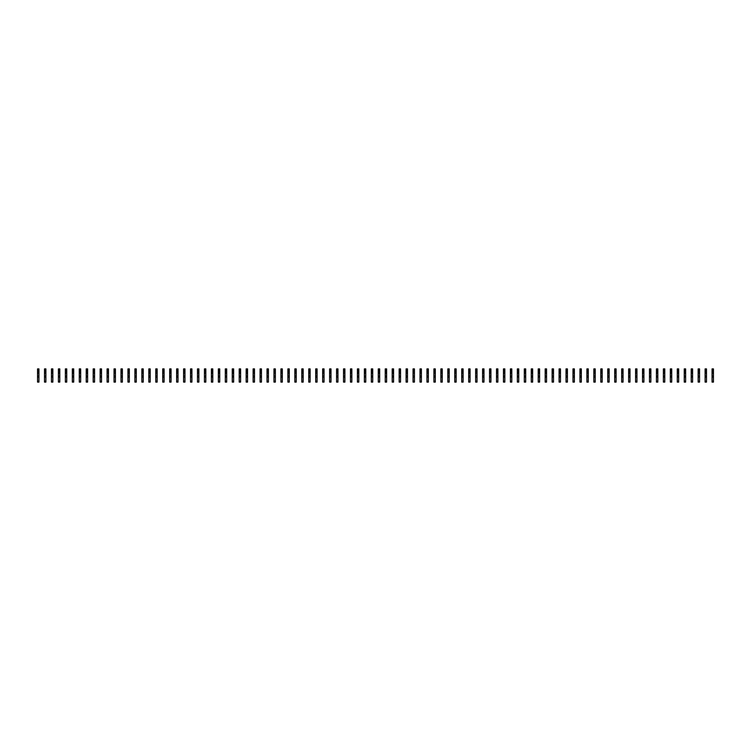 <?xml version="1.0" encoding="UTF-8"?>
<svg xmlns="http://www.w3.org/2000/svg" width="751" height="751" viewBox="0 0 751 751"><rect width="100%" height="100%" fill="white"/><g stroke="black" fill="none" stroke-linecap="round" stroke-linejoin="round"><path stroke-width="1.13" d="M38.939 369.933L37.55 369.933L37.55 368.891L38.939 368.891L38.939 371.05L37.55 371.05L37.55 382.109L38.939 382.109L38.939 381.273L37.55 381.273M37.55 369.933L37.55 371.05M38.939 371.05L38.939 372.44L37.55 372.44M38.939 372.44L38.939 373.557L37.55 373.557M38.939 373.557L38.939 381.273M38.939 375.988L37.55 375.988M38.939 377.03L37.55 377.03M45.895 369.933L44.506 369.933L44.506 368.891L45.895 368.891L45.895 371.05L44.506 371.05L44.506 382.109L45.895 382.109L45.895 381.273L44.506 381.273M44.506 369.933L44.506 371.05M45.895 371.05L45.895 372.44L44.506 372.44M45.895 372.44L45.895 373.557L44.506 373.557M45.895 373.557L45.895 381.273M45.895 375.988L44.506 375.988M45.895 377.03L44.506 377.03M52.852 369.933L51.453 369.933L51.453 368.891L52.852 368.891L52.852 371.05L51.453 371.05L51.453 382.109L52.852 382.109L52.852 381.273L51.453 381.273M51.453 369.933L51.453 371.05M52.852 371.05L52.852 372.44L51.453 372.44M52.852 372.44L52.852 373.557L51.453 373.557M52.852 373.557L52.852 381.273M52.852 375.988L51.453 375.988M52.852 377.03L51.453 377.03M59.798 369.933L58.409 369.933L58.409 368.891L59.798 368.891L59.798 371.05L58.409 371.05L58.409 382.109L59.798 382.109L59.798 381.273L58.409 381.273M58.409 369.933L58.409 371.05M59.798 371.05L59.798 372.44L58.409 372.44M59.798 372.44L59.798 373.557L58.409 373.557M59.798 373.557L59.798 381.273M59.798 375.988L58.409 375.988M59.798 377.03L58.409 377.03M66.755 369.933L65.365 369.933L65.365 368.891L66.755 368.891L66.755 371.05L65.365 371.05L65.365 382.109L66.755 382.109L66.755 381.273L65.365 381.273M65.365 369.933L65.365 371.05M66.755 371.05L66.755 372.44L65.365 372.44M66.755 372.44L66.755 373.557L65.365 373.557M66.755 373.557L66.755 381.273M66.755 375.988L65.365 375.988M66.755 377.03L65.365 377.03M73.711 369.933L72.321 369.933L72.321 368.891L73.711 368.891L73.711 371.05L72.321 371.05L72.321 382.109L73.711 382.109L73.711 381.273L72.321 381.273M72.321 369.933L72.321 371.05M73.711 371.05L73.711 372.44L72.321 372.44M73.711 372.44L73.711 373.557L72.321 373.557M73.711 373.557L73.711 381.273M73.711 375.988L72.321 375.988M73.711 377.03L72.321 377.03M80.667 369.933L79.268 369.933L79.268 368.891L80.667 368.891L80.667 371.05L79.268 371.05L79.268 382.109L80.667 382.109L80.667 381.273L79.268 381.273M79.268 369.933L79.268 371.05M80.667 371.05L80.667 372.44L79.268 372.44M80.667 372.44L80.667 373.557L79.268 373.557M80.667 373.557L80.667 381.273M80.667 375.988L79.268 375.988M80.667 377.03L79.268 377.03M87.614 369.933L86.224 369.933L86.224 368.891L87.614 368.891L87.614 371.05L86.224 371.05L86.224 382.109L87.614 382.109L87.614 381.273L86.224 381.273M86.224 369.933L86.224 371.05M87.614 371.05L87.614 372.44L86.224 372.44M87.614 372.44L87.614 373.557L86.224 373.557M87.614 373.557L87.614 381.273M87.614 375.988L86.224 375.988M87.614 377.03L86.224 377.03M94.57 369.933L93.18 369.933L93.18 368.891L94.57 368.891L94.57 371.05L93.18 371.05L93.18 382.109L94.57 382.109L94.57 381.273L93.18 381.273M93.18 369.933L93.18 371.05M94.57 371.05L94.57 372.44L93.18 372.44M94.57 372.44L94.57 373.557L93.18 373.557M94.57 373.557L94.57 381.273M94.57 375.988L93.18 375.988M94.57 377.03L93.18 377.03M101.526 369.933L100.136 369.933L100.136 368.891L101.526 368.891L101.526 371.05L100.136 371.05L100.136 382.109L101.526 382.109L101.526 381.273L100.136 381.273M100.136 369.933L100.136 371.05M101.526 371.05L101.526 372.44L100.136 372.44M101.526 372.44L101.526 373.557L100.136 373.557M101.526 373.557L101.526 381.273M101.526 375.988L100.136 375.988M101.526 377.03L100.136 377.03M108.482 369.933L107.083 369.933L107.083 368.891L108.482 368.891L108.482 371.05L107.083 371.05L107.083 382.109L108.482 382.109L108.482 381.273L107.083 381.273M107.083 369.933L107.083 371.05M108.482 371.05L108.482 372.44L107.083 372.44M108.482 372.44L108.482 373.557L107.083 373.557M108.482 373.557L108.482 381.273M108.482 375.988L107.083 375.988M108.482 377.03L107.083 377.03M115.429 369.933L114.039 369.933L114.039 368.891L115.429 368.891L115.429 371.05L114.039 371.05L114.039 382.109L115.429 382.109L115.429 381.273L114.039 381.273M114.039 369.933L114.039 371.05M115.429 371.05L115.429 372.44L114.039 372.44M115.429 372.44L115.429 373.557L114.039 373.557M115.429 373.557L115.429 381.273M115.429 375.988L114.039 375.988M115.429 377.03L114.039 377.03M122.385 369.933L120.995 369.933L120.995 368.891L122.385 368.891L122.385 371.05L120.995 371.05L120.995 382.109L122.385 382.109L122.385 381.273L120.995 381.273M120.995 369.933L120.995 371.05M122.385 371.05L122.385 372.44L120.995 372.44M122.385 372.44L122.385 373.557L120.995 373.557M122.385 373.557L122.385 381.273M122.385 375.988L120.995 375.988M122.385 377.03L120.995 377.03M129.341 369.933L127.952 369.933L127.952 368.891L129.341 368.891L129.341 371.05L127.952 371.05L127.952 382.109L129.341 382.109L129.341 381.273L127.952 381.273M127.952 369.933L127.952 371.05M129.341 371.05L129.341 372.44L127.952 372.44M129.341 372.44L129.341 373.557L127.952 373.557M129.341 373.557L129.341 381.273M129.341 375.988L127.952 375.988M129.341 377.03L127.952 377.03M136.297 369.933L134.898 369.933L134.898 368.891L136.297 368.891L136.297 371.05L134.898 371.05L134.898 382.109L136.297 382.109L136.297 381.273L134.898 381.273M134.898 369.933L134.898 371.05M136.297 371.05L136.297 372.44L134.898 372.44M136.297 372.44L136.297 373.557L134.898 373.557M136.297 373.557L136.297 381.273M136.297 375.988L134.898 375.988M136.297 377.03L134.898 377.03M143.244 369.933L141.855 369.933L141.855 368.891L143.244 368.891L143.244 371.05L141.855 371.05L141.855 382.109L143.244 382.109L143.244 381.273L141.855 381.273M141.855 369.933L141.855 371.05M143.244 371.05L143.244 372.44L141.855 372.44M143.244 372.44L143.244 373.557L141.855 373.557M143.244 373.557L143.244 381.273M143.244 375.988L141.855 375.988M143.244 377.03L141.855 377.03M150.2 369.933L148.811 369.933L148.811 368.891L150.2 368.891L150.2 371.05L148.811 371.05L148.811 382.109L150.2 382.109L150.2 381.273L148.811 381.273M148.811 369.933L148.811 371.05M150.2 371.05L150.2 372.44L148.811 372.44M150.2 372.44L150.2 373.557L148.811 373.557M150.2 373.557L150.2 381.273M150.2 375.988L148.811 375.988M150.2 377.03L148.811 377.03M157.156 369.933L155.767 369.933L155.767 368.891L157.156 368.891L157.156 371.05L155.767 371.05L155.767 382.109L157.156 382.109L157.156 381.273L155.767 381.273M155.767 369.933L155.767 371.05M157.156 371.05L157.156 372.44L155.767 372.44M157.156 372.44L157.156 373.557L155.767 373.557M157.156 373.557L157.156 381.273M157.156 375.988L155.767 375.988M157.156 377.03L155.767 377.03M164.103 369.933L162.714 369.933L162.714 368.891L164.103 368.891L164.103 371.05L162.714 371.05L162.714 382.109L164.103 382.109L164.103 381.273L162.714 381.273M162.714 369.933L162.714 371.05M164.103 371.05L164.103 372.44L162.714 372.44M164.103 372.44L164.103 373.557L162.714 373.557M164.103 373.557L164.103 381.273M164.103 375.988L162.714 375.988M164.103 377.03L162.714 377.03M171.059 369.933L169.67 369.933L169.67 368.891L171.059 368.891L171.059 371.05L169.67 371.05L169.67 382.109L171.059 382.109L171.059 381.273L169.67 381.273M169.67 369.933L169.67 371.05M171.059 371.05L171.059 372.44L169.67 372.44M171.059 372.44L171.059 373.557L169.67 373.557M171.059 373.557L171.059 381.273M171.059 375.988L169.67 375.988M171.059 377.03L169.67 377.03M178.015 369.933L176.626 369.933L176.626 368.891L178.015 368.891L178.015 371.05L176.626 371.05L176.626 382.109L178.015 382.109L178.015 381.273L176.626 381.273M176.626 369.933L176.626 371.05M178.015 371.05L178.015 372.44L176.626 372.44M178.015 372.44L178.015 373.557L176.626 373.557M178.015 373.557L178.015 381.273M178.015 375.988L176.626 375.988M178.015 377.03L176.626 377.03M184.971 369.933L183.582 369.933L183.582 368.891L184.971 368.891L184.971 371.05L183.582 371.05L183.582 382.109L184.971 382.109L184.971 381.273L183.582 381.273M183.582 369.933L183.582 371.05M184.971 371.05L184.971 372.44L183.582 372.44M184.971 372.44L184.971 373.557L183.582 373.557M184.971 373.557L184.971 381.273M184.971 375.988L183.582 375.988M184.971 377.03L183.582 377.03M191.918 369.933L190.529 369.933L190.529 368.891L191.918 368.891L191.918 371.05L190.529 371.05L190.529 382.109L191.918 382.109L191.918 381.273L190.529 381.273M190.529 369.933L190.529 371.05M191.918 371.05L191.918 372.44L190.529 372.44M191.918 372.44L191.918 373.557L190.529 373.557M191.918 373.557L191.918 381.273M191.918 375.988L190.529 375.988M191.918 377.03L190.529 377.03M198.874 369.933L197.485 369.933L197.485 368.891L198.874 368.891L198.874 371.05L197.485 371.05L197.485 382.109L198.874 382.109L198.874 381.273L197.485 381.273M197.485 369.933L197.485 371.05M198.874 371.05L198.874 372.44L197.485 372.44M198.874 372.44L198.874 373.557L197.485 373.557M198.874 373.557L198.874 381.273M198.874 375.988L197.485 375.988M198.874 377.03L197.485 377.03M205.83 369.933L204.441 369.933L204.441 368.891L205.83 368.891L205.83 371.05L204.441 371.05L204.441 382.109L205.83 382.109L205.83 381.273L204.441 381.273M204.441 369.933L204.441 371.05M205.83 371.05L205.83 372.44L204.441 372.44M205.83 372.44L205.83 373.557L204.441 373.557M205.83 373.557L205.83 381.273M205.83 375.988L204.441 375.988M205.83 377.03L204.441 377.03M212.786 369.933L211.397 369.933L211.397 368.891L212.786 368.891L212.786 371.05L211.397 371.05L211.397 382.109L212.786 382.109L212.786 381.273L211.397 381.273M211.397 369.933L211.397 371.05M212.786 371.05L212.786 372.44L211.397 372.44M212.786 372.44L212.786 373.557L211.397 373.557M212.786 373.557L212.786 381.273M212.786 375.988L211.397 375.988M212.786 377.03L211.397 377.03M219.733 369.933L218.344 369.933L218.344 368.891L219.733 368.891L219.733 371.05L218.344 371.05L218.344 382.109L219.733 382.109L219.733 381.273L218.344 381.273M218.344 369.933L218.344 371.05M219.733 371.05L219.733 372.44L218.344 372.44M219.733 372.44L219.733 373.557L218.344 373.557M219.733 373.557L219.733 381.273M219.733 375.988L218.344 375.988M219.733 377.03L218.344 377.03M226.689 369.933L225.3 369.933L225.3 368.891L226.689 368.891L226.689 371.05L225.3 371.05L225.3 382.109L226.689 382.109L226.689 381.273L225.3 381.273M225.3 369.933L225.3 371.05M226.689 371.05L226.689 372.44L225.3 372.44M226.689 372.44L226.689 373.557L225.3 373.557M226.689 373.557L226.689 381.273M226.689 375.988L225.3 375.988M226.689 377.03L225.3 377.03M233.645 369.933L232.256 369.933L232.256 368.891L233.645 368.891L233.645 371.05L232.256 371.05L232.256 382.109L233.645 382.109L233.645 381.273L232.256 381.273M232.256 369.933L232.256 371.05M233.645 371.05L233.645 372.44L232.256 372.44M233.645 372.44L233.645 373.557L232.256 373.557M233.645 373.557L233.645 381.273M233.645 375.988L232.256 375.988M233.645 377.03L232.256 377.03M240.602 369.933L239.203 369.933L239.203 368.891L240.602 368.891L240.602 371.05L239.203 371.05L239.203 382.109L240.602 382.109L240.602 381.273L239.203 381.273M239.203 369.933L239.203 371.05M240.602 371.05L240.602 372.44L239.203 372.44M240.602 372.44L240.602 373.557L239.203 373.557M240.602 373.557L240.602 381.273M240.602 375.988L239.203 375.988M240.602 377.03L239.203 377.03M247.548 369.933L246.159 369.933L246.159 368.891L247.548 368.891L247.548 371.05L246.159 371.05L246.159 382.109L247.548 382.109L247.548 381.273L246.159 381.273M246.159 369.933L246.159 371.05M247.548 371.05L247.548 372.44L246.159 372.44M247.548 372.44L247.548 373.557L246.159 373.557M247.548 373.557L247.548 381.273M247.548 375.988L246.159 375.988M247.548 377.03L246.159 377.03M254.505 369.933L253.115 369.933L253.115 368.891L254.505 368.891L254.505 371.05L253.115 371.05L253.115 382.109L254.505 382.109L254.505 381.273L253.115 381.273M253.115 369.933L253.115 371.05M254.505 371.05L254.505 372.44L253.115 372.44M254.505 372.44L254.505 373.557L253.115 373.557M254.505 373.557L254.505 381.273M254.505 375.988L253.115 375.988M254.505 377.03L253.115 377.03M261.461 369.933L260.071 369.933L260.071 368.891L261.461 368.891L261.461 371.05L260.071 371.05L260.071 382.109L261.461 382.109L261.461 381.273L260.071 381.273M260.071 369.933L260.071 371.05M261.461 371.05L261.461 372.44L260.071 372.44M261.461 372.44L261.461 373.557L260.071 373.557M261.461 373.557L261.461 381.273M261.461 375.988L260.071 375.988M261.461 377.03L260.071 377.03M268.417 369.933L267.018 369.933L267.018 368.891L268.417 368.891L268.417 371.05L267.018 371.05L267.018 382.109L268.417 382.109L268.417 381.273L267.018 381.273M267.018 369.933L267.018 371.05M268.417 371.05L268.417 372.44L267.018 372.44M268.417 372.44L268.417 373.557L267.018 373.557M268.417 373.557L268.417 381.273M268.417 375.988L267.018 375.988M268.417 377.03L267.018 377.03M275.364 369.933L273.974 369.933L273.974 368.891L275.364 368.891L275.364 371.05L273.974 371.05L273.974 382.109L275.364 382.109L275.364 381.273L273.974 381.273M273.974 369.933L273.974 371.05M275.364 371.05L275.364 372.44L273.974 372.44M275.364 372.44L275.364 373.557L273.974 373.557M275.364 373.557L275.364 381.273M275.364 375.988L273.974 375.988M275.364 377.03L273.974 377.03M282.32 369.933L280.93 369.933L280.93 368.891L282.32 368.891L282.32 371.05L280.93 371.05L280.93 382.109L282.32 382.109L282.32 381.273L280.93 381.273M280.93 369.933L280.93 371.05M282.32 371.05L282.32 372.44L280.93 372.44M282.32 372.44L282.32 373.557L280.93 373.557M282.32 373.557L282.32 381.273M282.32 375.988L280.93 375.988M282.32 377.03L280.93 377.03M289.276 369.933L287.886 369.933L287.886 368.891L289.276 368.891L289.276 371.05L287.886 371.05L287.886 382.109L289.276 382.109L289.276 381.273L287.886 381.273M287.886 369.933L287.886 371.05M289.276 371.05L289.276 372.44L287.886 372.44M289.276 372.44L289.276 373.557L287.886 373.557M289.276 373.557L289.276 381.273M289.276 375.988L287.886 375.988M289.276 377.03L287.886 377.03M296.232 369.933L294.833 369.933L294.833 368.891L296.232 368.891L296.232 371.05L294.833 371.05L294.833 382.109L296.232 382.109L296.232 381.273L294.833 381.273M294.833 369.933L294.833 371.05M296.232 371.05L296.232 372.44L294.833 372.44M296.232 372.44L296.232 373.557L294.833 373.557M296.232 373.557L296.232 381.273M296.232 375.988L294.833 375.988M296.232 377.03L294.833 377.03M303.179 369.933L301.789 369.933L301.789 368.891L303.179 368.891L303.179 371.05L301.789 371.05L301.789 382.109L303.179 382.109L303.179 381.273L301.789 381.273M301.789 369.933L301.789 371.05M303.179 371.05L303.179 372.44L301.789 372.44M303.179 372.44L303.179 373.557L301.789 373.557M303.179 373.557L303.179 381.273M303.179 375.988L301.789 375.988M303.179 377.03L301.789 377.03M310.135 369.933L308.745 369.933L308.745 368.891L310.135 368.891L310.135 371.05L308.745 371.05L308.745 382.109L310.135 382.109L310.135 381.273L308.745 381.273M308.745 369.933L308.745 371.05M310.135 371.05L310.135 372.44L308.745 372.44M310.135 372.44L310.135 373.557L308.745 373.557M310.135 373.557L310.135 381.273M310.135 375.988L308.745 375.988M310.135 377.03L308.745 377.03M317.091 369.933L315.702 369.933L315.702 368.891L317.091 368.891L317.091 371.05L315.702 371.05L315.702 382.109L317.091 382.109L317.091 381.273L315.702 381.273M315.702 369.933L315.702 371.05M317.091 371.05L317.091 372.44L315.702 372.44M317.091 372.44L317.091 373.557L315.702 373.557M317.091 373.557L317.091 381.273M317.091 375.988L315.702 375.988M317.091 377.03L315.702 377.03M324.047 369.933L322.648 369.933L322.648 368.891L324.047 368.891L324.047 371.05L322.648 371.05L322.648 382.109L324.047 382.109L324.047 381.273L322.648 381.273M322.648 369.933L322.648 371.05M324.047 371.05L324.047 372.44L322.648 372.44M324.047 372.44L324.047 373.557L322.648 373.557M324.047 373.557L324.047 381.273M324.047 375.988L322.648 375.988M324.047 377.03L322.648 377.03M330.994 369.933L329.605 369.933L329.605 368.891L330.994 368.891L330.994 371.05L329.605 371.05L329.605 382.109L330.994 382.109L330.994 381.273L329.605 381.273M329.605 369.933L329.605 371.05M330.994 371.05L330.994 372.44L329.605 372.44M330.994 372.44L330.994 373.557L329.605 373.557M330.994 373.557L330.994 381.273M330.994 375.988L329.605 375.988M330.994 377.03L329.605 377.03M337.95 369.933L336.561 369.933L336.561 368.891L337.95 368.891L337.95 371.05L336.561 371.05L336.561 382.109L337.95 382.109L337.95 381.273L336.561 381.273M336.561 369.933L336.561 371.05M337.95 371.05L337.95 372.44L336.561 372.44M337.95 372.44L337.95 373.557L336.561 373.557M337.95 373.557L337.95 381.273M337.95 375.988L336.561 375.988M337.95 377.03L336.561 377.03M344.906 369.933L343.517 369.933L343.517 368.891L344.906 368.891L344.906 371.05L343.517 371.05L343.517 382.109L344.906 382.109L344.906 381.273L343.517 381.273M343.517 369.933L343.517 371.05M344.906 371.05L344.906 372.44L343.517 372.44M344.906 372.44L344.906 373.557L343.517 373.557M344.906 373.557L344.906 381.273M344.906 375.988L343.517 375.988M344.906 377.03L343.517 377.03M351.853 369.933L350.464 369.933L350.464 368.891L351.853 368.891L351.853 371.05L350.464 371.05L350.464 382.109L351.853 382.109L351.853 381.273L350.464 381.273M350.464 369.933L350.464 371.05M351.853 371.05L351.853 372.44L350.464 372.44M351.853 372.44L351.853 373.557L350.464 373.557M351.853 373.557L351.853 381.273M351.853 375.988L350.464 375.988M351.853 377.03L350.464 377.03M358.809 369.933L357.42 369.933L357.42 368.891L358.809 368.891L358.809 371.05L357.42 371.05L357.42 382.109L358.809 382.109L358.809 381.273L357.42 381.273M357.42 369.933L357.42 371.05M358.809 371.05L358.809 372.44L357.42 372.44M358.809 372.44L358.809 373.557L357.42 373.557M358.809 373.557L358.809 381.273M358.809 375.988L357.42 375.988M358.809 377.03L357.42 377.03M365.765 369.933L364.376 369.933L364.376 368.891L365.765 368.891L365.765 371.05L364.376 371.05L364.376 382.109L365.765 382.109L365.765 381.273L364.376 381.273M364.376 369.933L364.376 371.05M365.765 371.05L365.765 372.44L364.376 372.44M365.765 372.44L365.765 373.557L364.376 373.557M365.765 373.557L365.765 381.273M365.765 375.988L364.376 375.988M365.765 377.03L364.376 377.03M372.721 369.933L371.332 369.933L371.332 368.891L372.721 368.891L372.721 371.05L371.332 371.05L371.332 382.109L372.721 382.109L372.721 381.273L371.332 381.273M371.332 369.933L371.332 371.05M372.721 371.05L372.721 372.44L371.332 372.44M372.721 372.44L372.721 373.557L371.332 373.557M372.721 373.557L372.721 381.273M372.721 375.988L371.332 375.988M372.721 377.03L371.332 377.03M379.668 369.933L378.279 369.933L378.279 368.891L379.668 368.891L379.668 371.05L378.279 371.05L378.279 382.109L379.668 382.109L379.668 381.273L378.279 381.273M378.279 369.933L378.279 371.05M379.668 371.05L379.668 372.44L378.279 372.44M379.668 372.44L379.668 373.557L378.279 373.557M379.668 373.557L379.668 381.273M379.668 375.988L378.279 375.988M379.668 377.03L378.279 377.03M386.624 369.933L385.235 369.933L385.235 368.891L386.624 368.891L386.624 371.05L385.235 371.05L385.235 382.109L386.624 382.109L386.624 381.273L385.235 381.273M385.235 369.933L385.235 371.05M386.624 371.05L386.624 372.44L385.235 372.44M386.624 372.44L386.624 373.557L385.235 373.557M386.624 373.557L386.624 381.273M386.624 375.988L385.235 375.988M386.624 377.03L385.235 377.03M393.58 369.933L392.191 369.933L392.191 368.891L393.58 368.891L393.58 371.05L392.191 371.05L392.191 382.109L393.58 382.109L393.58 381.273L392.191 381.273M392.191 369.933L392.191 371.05M393.58 371.05L393.58 372.44L392.191 372.44M393.58 372.44L393.58 373.557L392.191 373.557M393.58 373.557L393.58 381.273M393.58 375.988L392.191 375.988M393.58 377.03L392.191 377.03M400.536 369.933L399.147 369.933L399.147 368.891L400.536 368.891L400.536 371.05L399.147 371.05L399.147 382.109L400.536 382.109L400.536 381.273L399.147 381.273M399.147 369.933L399.147 371.05M400.536 371.05L400.536 372.44L399.147 372.44M400.536 372.44L400.536 373.557L399.147 373.557M400.536 373.557L400.536 381.273M400.536 375.988L399.147 375.988M400.536 377.03L399.147 377.03M407.483 369.933L406.094 369.933L406.094 368.891L407.483 368.891L407.483 371.05L406.094 371.05L406.094 382.109L407.483 382.109L407.483 381.273L406.094 381.273M406.094 369.933L406.094 371.05M407.483 371.05L407.483 372.44L406.094 372.44M407.483 372.44L407.483 373.557L406.094 373.557M407.483 373.557L407.483 381.273M407.483 375.988L406.094 375.988M407.483 377.03L406.094 377.03M414.439 369.933L413.05 369.933L413.05 368.891L414.439 368.891L414.439 371.05L413.05 371.05L413.05 382.109L414.439 382.109L414.439 381.273L413.05 381.273M413.05 369.933L413.05 371.05M414.439 371.05L414.439 372.44L413.05 372.44M414.439 372.44L414.439 373.557L413.05 373.557M414.439 373.557L414.439 381.273M414.439 375.988L413.05 375.988M414.439 377.03L413.05 377.03M421.395 369.933L420.006 369.933L420.006 368.891L421.395 368.891L421.395 371.05L420.006 371.05L420.006 382.109L421.395 382.109L421.395 381.273L420.006 381.273M420.006 369.933L420.006 371.05M421.395 371.05L421.395 372.44L420.006 372.44M421.395 372.44L421.395 373.557L420.006 373.557M421.395 373.557L421.395 381.273M421.395 375.988L420.006 375.988M421.395 377.03L420.006 377.03M428.352 369.933L426.953 369.933L426.953 368.891L428.352 368.891L428.352 371.05L426.953 371.05L426.953 382.109L428.352 382.109L428.352 381.273L426.953 381.273M426.953 369.933L426.953 371.05M428.352 371.05L428.352 372.44L426.953 372.44M428.352 372.44L428.352 373.557L426.953 373.557M428.352 373.557L428.352 381.273M428.352 375.988L426.953 375.988M428.352 377.03L426.953 377.03M435.298 369.933L433.909 369.933L433.909 368.891L435.298 368.891L435.298 371.05L433.909 371.05L433.909 382.109L435.298 382.109L435.298 381.273L433.909 381.273M433.909 369.933L433.909 371.05M435.298 371.05L435.298 372.44L433.909 372.44M435.298 372.44L435.298 373.557L433.909 373.557M435.298 373.557L435.298 381.273M435.298 375.988L433.909 375.988M435.298 377.03L433.909 377.03M442.255 369.933L440.865 369.933L440.865 368.891L442.255 368.891L442.255 371.05L440.865 371.05L440.865 382.109L442.255 382.109L442.255 381.273L440.865 381.273M440.865 369.933L440.865 371.05M442.255 371.05L442.255 372.44L440.865 372.44M442.255 372.44L442.255 373.557L440.865 373.557M442.255 373.557L442.255 381.273M442.255 375.988L440.865 375.988M442.255 377.03L440.865 377.03M449.211 369.933L447.821 369.933L447.821 368.891L449.211 368.891L449.211 371.05L447.821 371.05L447.821 382.109L449.211 382.109L449.211 381.273L447.821 381.273M447.821 369.933L447.821 371.05M449.211 371.05L449.211 372.44L447.821 372.44M449.211 372.44L449.211 373.557L447.821 373.557M449.211 373.557L449.211 381.273M449.211 375.988L447.821 375.988M449.211 377.03L447.821 377.03M456.167 369.933L454.768 369.933L454.768 368.891L456.167 368.891L456.167 371.05L454.768 371.05L454.768 382.109L456.167 382.109L456.167 381.273L454.768 381.273M454.768 369.933L454.768 371.05M456.167 371.05L456.167 372.44L454.768 372.44M456.167 372.44L456.167 373.557L454.768 373.557M456.167 373.557L456.167 381.273M456.167 375.988L454.768 375.988M456.167 377.03L454.768 377.03M463.114 369.933L461.724 369.933L461.724 368.891L463.114 368.891L463.114 371.05L461.724 371.05L461.724 382.109L463.114 382.109L463.114 381.273L461.724 381.273M461.724 369.933L461.724 371.05M463.114 371.05L463.114 372.44L461.724 372.44M463.114 372.44L463.114 373.557L461.724 373.557M463.114 373.557L463.114 381.273M463.114 375.988L461.724 375.988M463.114 377.03L461.724 377.03M470.07 369.933L468.68 369.933L468.68 368.891L470.07 368.891L470.07 371.05L468.68 371.05L468.68 382.109L470.07 382.109L470.07 381.273L468.68 381.273M468.68 369.933L468.68 371.05M470.07 371.05L470.07 372.44L468.68 372.44M470.07 372.44L470.07 373.557L468.68 373.557M470.07 373.557L470.07 381.273M470.07 375.988L468.68 375.988M470.07 377.03L468.68 377.03M477.026 369.933L475.636 369.933L475.636 368.891L477.026 368.891L477.026 371.05L475.636 371.05L475.636 382.109L477.026 382.109L477.026 381.273L475.636 381.273M475.636 369.933L475.636 371.05M477.026 371.05L477.026 372.44L475.636 372.44M477.026 372.44L477.026 373.557L475.636 373.557M477.026 373.557L477.026 381.273M477.026 375.988L475.636 375.988M477.026 377.03L475.636 377.03M483.982 369.933L482.583 369.933L482.583 368.891L483.982 368.891L483.982 371.05L482.583 371.05L482.583 382.109L483.982 382.109L483.982 381.273L482.583 381.273M482.583 369.933L482.583 371.05M483.982 371.05L483.982 372.44L482.583 372.44M483.982 372.44L483.982 373.557L482.583 373.557M483.982 373.557L483.982 381.273M483.982 375.988L482.583 375.988M483.982 377.03L482.583 377.03M490.929 369.933L489.539 369.933L489.539 368.891L490.929 368.891L490.929 371.05L489.539 371.05L489.539 382.109L490.929 382.109L490.929 381.273L489.539 381.273M489.539 369.933L489.539 371.05M490.929 371.05L490.929 372.44L489.539 372.44M490.929 372.44L490.929 373.557L489.539 373.557M490.929 373.557L490.929 381.273M490.929 375.988L489.539 375.988M490.929 377.03L489.539 377.03M497.885 369.933L496.495 369.933L496.495 368.891L497.885 368.891L497.885 371.05L496.495 371.05L496.495 382.109L497.885 382.109L497.885 381.273L496.495 381.273M496.495 369.933L496.495 371.05M497.885 371.05L497.885 372.44L496.495 372.44M497.885 372.44L497.885 373.557L496.495 373.557M497.885 373.557L497.885 381.273M497.885 375.988L496.495 375.988M497.885 377.03L496.495 377.03M504.841 369.933L503.452 369.933L503.452 368.891L504.841 368.891L504.841 371.05L503.452 371.05L503.452 382.109L504.841 382.109L504.841 381.273L503.452 381.273M503.452 369.933L503.452 371.05M504.841 371.05L504.841 372.44L503.452 372.44M504.841 372.44L504.841 373.557L503.452 373.557M504.841 373.557L504.841 381.273M504.841 375.988L503.452 375.988M504.841 377.03L503.452 377.03M511.797 369.933L510.398 369.933L510.398 368.891L511.797 368.891L511.797 371.05L510.398 371.05L510.398 382.109L511.797 382.109L511.797 381.273L510.398 381.273M510.398 369.933L510.398 371.05M511.797 371.05L511.797 372.44L510.398 372.44M511.797 372.44L511.797 373.557L510.398 373.557M511.797 373.557L511.797 381.273M511.797 375.988L510.398 375.988M511.797 377.03L510.398 377.03M518.744 369.933L517.355 369.933L517.355 368.891L518.744 368.891L518.744 371.05L517.355 371.05L517.355 382.109L518.744 382.109L518.744 381.273L517.355 381.273M517.355 369.933L517.355 371.05M518.744 371.05L518.744 372.44L517.355 372.44M518.744 372.44L518.744 373.557L517.355 373.557M518.744 373.557L518.744 381.273M518.744 375.988L517.355 375.988M518.744 377.03L517.355 377.03M525.7 369.933L524.311 369.933L524.311 368.891L525.7 368.891L525.7 371.05L524.311 371.05L524.311 382.109L525.7 382.109L525.7 381.273L524.311 381.273M524.311 369.933L524.311 371.05M525.7 371.05L525.7 372.44L524.311 372.44M525.7 372.44L525.7 373.557L524.311 373.557M525.7 373.557L525.7 381.273M525.7 375.988L524.311 375.988M525.7 377.03L524.311 377.03M532.656 369.933L531.267 369.933L531.267 368.891L532.656 368.891L532.656 371.05L531.267 371.05L531.267 382.109L532.656 382.109L532.656 381.273L531.267 381.273M531.267 369.933L531.267 371.05M532.656 371.05L532.656 372.44L531.267 372.44M532.656 372.44L532.656 373.557L531.267 373.557M532.656 373.557L532.656 381.273M532.656 375.988L531.267 375.988M532.656 377.03L531.267 377.03M539.603 369.933L538.214 369.933L538.214 368.891L539.603 368.891L539.603 371.05L538.214 371.05L538.214 382.109L539.603 382.109L539.603 381.273L538.214 381.273M538.214 369.933L538.214 371.05M539.603 371.05L539.603 372.44L538.214 372.44M539.603 372.44L539.603 373.557L538.214 373.557M539.603 373.557L539.603 381.273M539.603 375.988L538.214 375.988M539.603 377.03L538.214 377.03M546.559 369.933L545.17 369.933L545.17 368.891L546.559 368.891L546.559 371.05L545.17 371.05L545.17 382.109L546.559 382.109L546.559 381.273L545.17 381.273M545.17 369.933L545.17 371.05M546.559 371.05L546.559 372.44L545.17 372.44M546.559 372.44L546.559 373.557L545.17 373.557M546.559 373.557L546.559 381.273M546.559 375.988L545.17 375.988M546.559 377.03L545.17 377.03M553.515 369.933L552.126 369.933L552.126 368.891L553.515 368.891L553.515 371.05L552.126 371.05L552.126 382.109L553.515 382.109L553.515 381.273L552.126 381.273M552.126 369.933L552.126 371.05M553.515 371.05L553.515 372.44L552.126 372.44M553.515 372.44L553.515 373.557L552.126 373.557M553.515 373.557L553.515 381.273M553.515 375.988L552.126 375.988M553.515 377.03L552.126 377.03M560.471 369.933L559.082 369.933L559.082 368.891L560.471 368.891L560.471 371.05L559.082 371.05L559.082 382.109L560.471 382.109L560.471 381.273L559.082 381.273M559.082 369.933L559.082 371.05M560.471 371.05L560.471 372.44L559.082 372.44M560.471 372.44L560.471 373.557L559.082 373.557M560.471 373.557L560.471 381.273M560.471 375.988L559.082 375.988M560.471 377.03L559.082 377.03M567.418 369.933L566.029 369.933L566.029 368.891L567.418 368.891L567.418 371.05L566.029 371.05L566.029 382.109L567.418 382.109L567.418 381.273L566.029 381.273M566.029 369.933L566.029 371.05M567.418 371.05L567.418 372.44L566.029 372.44M567.418 372.44L567.418 373.557L566.029 373.557M567.418 373.557L567.418 381.273M567.418 375.988L566.029 375.988M567.418 377.03L566.029 377.03M574.374 369.933L572.985 369.933L572.985 368.891L574.374 368.891L574.374 371.05L572.985 371.05L572.985 382.109L574.374 382.109L574.374 381.273L572.985 381.273M572.985 369.933L572.985 371.05M574.374 371.05L574.374 372.44L572.985 372.44M574.374 372.44L574.374 373.557L572.985 373.557M574.374 373.557L574.374 381.273M574.374 375.988L572.985 375.988M574.374 377.03L572.985 377.03M581.33 369.933L579.941 369.933L579.941 368.891L581.33 368.891L581.33 371.05L579.941 371.05L579.941 382.109L581.33 382.109L581.33 381.273L579.941 381.273M579.941 369.933L579.941 371.05M581.33 371.05L581.33 372.44L579.941 372.44M581.33 372.44L581.33 373.557L579.941 373.557M581.33 373.557L581.33 381.273M581.33 375.988L579.941 375.988M581.33 377.03L579.941 377.03M588.286 369.933L586.897 369.933L586.897 368.891L588.286 368.891L588.286 371.05L586.897 371.05L586.897 382.109L588.286 382.109L588.286 381.273L586.897 381.273M586.897 369.933L586.897 371.05M588.286 371.05L588.286 372.44L586.897 372.44M588.286 372.44L588.286 373.557L586.897 373.557M588.286 373.557L588.286 381.273M588.286 375.988L586.897 375.988M588.286 377.03L586.897 377.03M595.233 369.933L593.844 369.933L593.844 368.891L595.233 368.891L595.233 371.05L593.844 371.05L593.844 382.109L595.233 382.109L595.233 381.273L593.844 381.273M593.844 369.933L593.844 371.05M595.233 371.05L595.233 372.44L593.844 372.44M595.233 372.44L595.233 373.557L593.844 373.557M595.233 373.557L595.233 381.273M595.233 375.988L593.844 375.988M595.233 377.03L593.844 377.03M602.189 369.933L600.8 369.933L600.8 368.891L602.189 368.891L602.189 371.05L600.8 371.05L600.8 382.109L602.189 382.109L602.189 381.273L600.8 381.273M600.8 369.933L600.8 371.05M602.189 371.05L602.189 372.44L600.8 372.44M602.189 372.44L602.189 373.557L600.8 373.557M602.189 373.557L602.189 381.273M602.189 375.988L600.8 375.988M602.189 377.03L600.8 377.03M609.145 369.933L607.756 369.933L607.756 368.891L609.145 368.891L609.145 371.05L607.756 371.05L607.756 382.109L609.145 382.109L609.145 381.273L607.756 381.273M607.756 369.933L607.756 371.05M609.145 371.05L609.145 372.44L607.756 372.44M609.145 372.44L609.145 373.557L607.756 373.557M609.145 373.557L609.145 381.273M609.145 375.988L607.756 375.988M609.145 377.03L607.756 377.03M616.102 369.933L614.703 369.933L614.703 368.891L616.102 368.891L616.102 371.05L614.703 371.05L614.703 382.109L616.102 382.109L616.102 381.273L614.703 381.273M614.703 369.933L614.703 371.05M616.102 371.05L616.102 372.44L614.703 372.44M616.102 372.44L616.102 373.557L614.703 373.557M616.102 373.557L616.102 381.273M616.102 375.988L614.703 375.988M616.102 377.03L614.703 377.03M623.048 369.933L621.659 369.933L621.659 368.891L623.048 368.891L623.048 371.05L621.659 371.05L621.659 382.109L623.048 382.109L623.048 381.273L621.659 381.273M621.659 369.933L621.659 371.05M623.048 371.05L623.048 372.44L621.659 372.44M623.048 372.44L623.048 373.557L621.659 373.557M623.048 373.557L623.048 381.273M623.048 375.988L621.659 375.988M623.048 377.03L621.659 377.03M630.005 369.933L628.615 369.933L628.615 368.891L630.005 368.891L630.005 371.05L628.615 371.05L628.615 382.109L630.005 382.109L630.005 381.273L628.615 381.273M628.615 369.933L628.615 371.05M630.005 371.05L630.005 372.44L628.615 372.44M630.005 372.44L630.005 373.557L628.615 373.557M630.005 373.557L630.005 381.273M630.005 375.988L628.615 375.988M630.005 377.03L628.615 377.03M636.961 369.933L635.571 369.933L635.571 368.891L636.961 368.891L636.961 371.05L635.571 371.05L635.571 382.109L636.961 382.109L636.961 381.273L635.571 381.273M635.571 369.933L635.571 371.05M636.961 371.05L636.961 372.44L635.571 372.44M636.961 372.44L636.961 373.557L635.571 373.557M636.961 373.557L636.961 381.273M636.961 375.988L635.571 375.988M636.961 377.03L635.571 377.03M643.917 369.933L642.518 369.933L642.518 368.891L643.917 368.891L643.917 371.05L642.518 371.05L642.518 382.109L643.917 382.109L643.917 381.273L642.518 381.273M642.518 369.933L642.518 371.05M643.917 371.05L643.917 372.44L642.518 372.44M643.917 372.44L643.917 373.557L642.518 373.557M643.917 373.557L643.917 381.273M643.917 375.988L642.518 375.988M643.917 377.03L642.518 377.03M650.864 369.933L649.474 369.933L649.474 368.891L650.864 368.891L650.864 371.05L649.474 371.05L649.474 382.109L650.864 382.109L650.864 381.273L649.474 381.273M649.474 369.933L649.474 371.05M650.864 371.05L650.864 372.44L649.474 372.44M650.864 372.44L650.864 373.557L649.474 373.557M650.864 373.557L650.864 381.273M650.864 375.988L649.474 375.988M650.864 377.03L649.474 377.03M657.82 369.933L656.43 369.933L656.43 368.891L657.82 368.891L657.82 371.05L656.43 371.05L656.43 382.109L657.82 382.109L657.82 381.273L656.43 381.273M656.43 369.933L656.43 371.05M657.82 371.05L657.82 372.44L656.43 372.44M657.82 372.44L657.82 373.557L656.43 373.557M657.82 373.557L657.82 381.273M657.82 375.988L656.43 375.988M657.82 377.03L656.43 377.03M664.776 369.933L663.386 369.933L663.386 368.891L664.776 368.891L664.776 371.05L663.386 371.05L663.386 382.109L664.776 382.109L664.776 381.273L663.386 381.273M663.386 369.933L663.386 371.05M664.776 371.05L664.776 372.44L663.386 372.44M664.776 372.44L664.776 373.557L663.386 373.557M664.776 373.557L664.776 381.273M664.776 375.988L663.386 375.988M664.776 377.03L663.386 377.03M671.732 369.933L670.333 369.933L670.333 368.891L671.732 368.891L671.732 371.05L670.333 371.05L670.333 382.109L671.732 382.109L671.732 381.273L670.333 381.273M670.333 369.933L670.333 371.05M671.732 371.05L671.732 372.44L670.333 372.44M671.732 372.44L671.732 373.557L670.333 373.557M671.732 373.557L671.732 381.273M671.732 375.988L670.333 375.988M671.732 377.03L670.333 377.03M678.679 369.933L677.289 369.933L677.289 368.891L678.679 368.891L678.679 371.05L677.289 371.05L677.289 382.109L678.679 382.109L678.679 381.273L677.289 381.273M677.289 369.933L677.289 371.05M678.679 371.05L678.679 372.44L677.289 372.44M678.679 372.44L678.679 373.557L677.289 373.557M678.679 373.557L678.679 381.273M678.679 375.988L677.289 375.988M678.679 377.03L677.289 377.03M685.635 369.933L684.245 369.933L684.245 368.891L685.635 368.891L685.635 371.05L684.245 371.05L684.245 382.109L685.635 382.109L685.635 381.273L684.245 381.273M684.245 369.933L684.245 371.05M685.635 371.05L685.635 372.44L684.245 372.44M685.635 372.44L685.635 373.557L684.245 373.557M685.635 373.557L685.635 381.273M685.635 375.988L684.245 375.988M685.635 377.03L684.245 377.03M692.591 369.933L691.202 369.933L691.202 368.891L692.591 368.891L692.591 371.05L691.202 371.05L691.202 382.109L692.591 382.109L692.591 381.273L691.202 381.273M691.202 369.933L691.202 371.05M692.591 371.05L692.591 372.44L691.202 372.44M692.591 372.44L692.591 373.557L691.202 373.557M692.591 373.557L692.591 381.273M692.591 375.988L691.202 375.988M692.591 377.03L691.202 377.03M699.547 369.933L698.148 369.933L698.148 368.891L699.547 368.891L699.547 371.05L698.148 371.05L698.148 382.109L699.547 382.109L699.547 381.273L698.148 381.273M698.148 369.933L698.148 371.05M699.547 371.05L699.547 372.44L698.148 372.44M699.547 372.44L699.547 373.557L698.148 373.557M699.547 373.557L699.547 381.273M699.547 375.988L698.148 375.988M699.547 377.03L698.148 377.03M706.494 369.933L705.105 369.933L705.105 368.891L706.494 368.891L706.494 371.05L705.105 371.05L705.105 382.109L706.494 382.109L706.494 381.273L705.105 381.273M705.105 369.933L705.105 371.05M706.494 371.05L706.494 372.44L705.105 372.44M706.494 372.44L706.494 373.557L705.105 373.557M706.494 373.557L706.494 381.273M706.494 375.988L705.105 375.988M706.494 377.03L705.105 377.03M713.45 369.933L712.061 369.933L712.061 368.891L713.45 368.891L713.45 371.05L712.061 371.05L712.061 382.109L713.45 382.109L713.45 381.273L712.061 381.273M712.061 369.933L712.061 371.05M713.45 371.05L713.45 372.44L712.061 372.44M713.45 372.44L713.45 373.557L712.061 373.557M713.45 373.557L713.45 381.273M713.45 375.988L712.061 375.988M713.45 377.03L712.061 377.03"/></g></svg>
